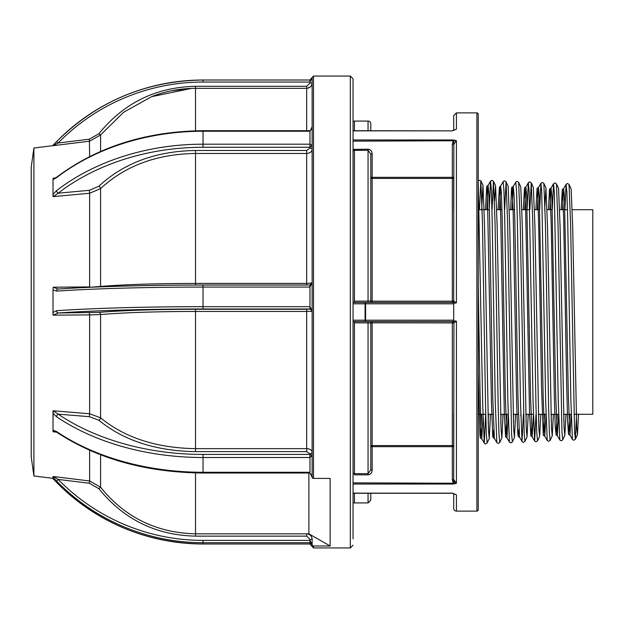<?xml version="1.0" encoding="UTF-8"?>
<svg xmlns="http://www.w3.org/2000/svg" width="624" height="624" viewBox="0 0 624 624"><rect width="100%" height="100%" fill="white"/><g stroke="black" fill="none" stroke-linecap="round" stroke-linejoin="round"><path stroke-width="0.94" d="M485.651 414.281L484.24 443.134L482.742 405.772L478.241 181.568L478.241 114.254L478.241 509.746A1.365 1.365 0 0 1 476.876 511.111L456.425 511.111A2.73 2.73 0 0 1 453.695 508.381L453.695 493.483M478.241 114.254A1.365 1.365 0 0 0 476.876 112.889L456.425 112.889L456.425 129.16L452.338 130.861L353.051 130.736M353.051 502.562A2.73 2.73 0 0 0 354.416 502.928L354.416 493.264M370.781 123.802L370.781 130.736L370.781 123.802A2.73 2.73 0 0 0 368.051 121.072L354.416 121.072L354.416 130.736M478.241 509.746L478.241 436.683M478.241 181.568L478.241 371.701L479.95 435.115L480.386 438.087L481.767 438.828L480.886 425.303L480.004 390.242L478.241 284.926M578.549 414.281L577.442 434.803L576.654 427.081L572.723 227.986L571.147 188.939L569.041 184.447L570.617 224.812L574.548 431.231L575.336 439.288L577.442 434.803M565.968 414.281L564.845 435.326L564.057 427.58L560.126 227.627L558.55 188.409L556.444 183.916L558.02 224.445L561.951 431.73L562.739 439.819L564.845 435.326M553.387 414.281L552.248 435.856L551.46 428.064L547.529 227.237L545.953 187.879L544.674 209.719M540.797 414.281L539.651 436.387L538.863 428.555L534.932 226.879L533.356 187.356L531.25 182.863L529.87 209.719M528.216 414.281L527.054 436.909L526.266 429.039L522.335 226.496L520.759 186.826L518.653 182.333L520.229 223.314L524.168 433.189L524.956 441.402L527.054 436.909M515.635 414.281L514.457 437.44L513.677 429.53L509.738 226.13L508.162 186.295L506.056 181.802L504.652 209.719M503.045 414.281L501.868 437.97L501.08 430.014L497.141 225.748L495.565 185.765L494.504 200.811M490.464 414.281L489.271 438.5L488.483 430.498L484.544 225.381L482.968 185.242L481.634 209.719M531.492 428.891L530.806 435.973L532.147 436.722L530.579 397.714L526.64 195.195L525.853 187.021L524.683 209.719M530.876 435.802L529.542 413.595L525.564 205.647L524.519 187.762L523.294 209.719M518.872 428.953L518.177 436.504L517.592 431.262L516.703 404.524L513.162 212.035L511.875 187.231L513.256 186.49L512.07 209.719M512.273 189.712C511.976 186.061 511.688 186.443 511.391 190.874L510.697 209.719M506.805 414.281L505.596 437.034L504.301 412.675L500.76 219.437C500.37 200.226 499.925 189.439 499.434 187.075L500.659 185.96L499.465 209.719M499.434 187.075L498.046 209.719M493.685 429.967L493.163 437.245L492.734 436.387L491.462 403.221L487.352 192.137L486.712 186.178L485.48 209.719M481.642 414.281L480.394 438.087M569.759 414.281L568.519 434.366L569.938 435.131L568.363 396.599L564.431 196.661L563.644 188.604L562.505 209.719M568.519 434.366L567.629 421.504L566.748 387.605L563.644 217.441L562.279 189.345L563.644 188.604L566.116 184.306L564.884 209.719M562.318 189.392L561.124 209.719M558.589 414.64L557.341 435.661L556.007 434.92L557.177 414.281M556.117 434.554L555.227 426.832L554.346 397.043L551.242 225.178L549.916 189.797L549.471 189.368L548.512 209.719M549.916 189.797L549.471 189.368M544.58 414.281L543.27 435.318L544.744 436.192L543.169 397.34L539.237 195.686L538.45 187.543L537.287 209.719M545.992 415.077L544.744 436.192L547.217 440.489L545.649 400.374L541.71 191.716L540.922 183.245L538.45 187.543L537.069 188.292L537.958 200.343L538.847 233.828L541.499 385.85L543.27 435.318M537.069 188.292L535.907 209.719M353.051 473.187L354.416 473.678L354.416 474.833L368.051 474.833C370.695 474.365 372.052 472.742 372.146 469.981L370.781 469.981L370.781 446.667A1.365 1.084 180 0 1 372.146 445.583L452.33 445.583A1.365 1.084 180 0 1 453.695 446.667L453.695 414.281L453.695 446.667L452.33 446.667L452.33 321.547A1.365 1.365 0 0 1 453.695 322.912L372.146 322.819L372.146 321.547A1.365 1.365 0 0 0 370.781 322.912L354.416 322.834L354.416 473.678L368.051 473.678L370.781 469.981L370.781 322.912L372.146 322.819L372.146 469.981M370.781 446.667L452.33 446.667L452.33 479.645L453.695 479.645L453.929 322.881A1.365 1.248 -90 0 0 452.689 321.547L365.586 321.547A1.365 0.507 -90 0 1 365.079 320.182L453.695 320.182L453.695 320.892L456.425 321.173L453.929 322.881M454.397 483.14L456.425 483.249L453.398 484.037L452.33 479.645M453.695 482.96L453.695 479.645L456.425 483.249L353.051 482.859M456.425 129.16L452.338 130.736M453.695 130.517L453.695 115.619L456.425 112.889M453.695 209.719L453.695 177.333A1.365 1.084 0 0 1 452.33 178.417L452.33 144.355L453.695 144.355L453.695 141.04M353.051 139.963L453.398 139.963L456.425 140.751L353.051 141.141M453.398 139.963L452.33 144.355M454.397 140.86L456.425 140.751L456.425 302.827L453.695 301.088A1.365 1.365 0 0 1 452.33 302.453L452.33 301.181L453.695 301.088L453.859 143.138M456.425 140.751L453.695 144.355M453.929 301.119A1.365 1.248 -90 0 1 452.689 302.453L455.263 303.108L453.695 303.108L453.695 320.182M372.146 302.453L372.146 301.181L370.781 301.088A1.365 1.365 0 0 0 372.146 302.453M370.781 177.333A1.365 1.084 0 0 0 372.146 178.417L372.146 301.181L452.33 301.181L452.33 178.417L372.146 178.417L372.146 177.333L370.781 177.333L370.781 154.019L368.051 150.322L354.416 150.322L354.416 301.166L370.781 301.088L370.781 154.019L372.146 154.019L372.146 177.333L453.695 177.333M353.051 149.448L368.051 149.167C370.695 149.643 372.06 151.265 372.146 154.019M354.416 149.167L354.416 150.322L353.051 150.813M370.781 493.264L370.781 500.198L370.781 493.264M353.051 493.139L452.338 493.139L456.425 494.84L452.338 493.264L353.051 493.264M456.425 321.173L456.425 483.249L453.929 481.104M453.82 480.722L453.695 479.645M353.051 320.182L365.079 320.182L365.079 303.818L365.586 303.818L365.586 321.547L353.051 321.547M452.689 321.547L455.263 320.892M456.425 302.827L455.263 303.108M453.695 303.818L365.586 303.818L365.586 302.453L452.689 302.453M353.051 302.453L365.586 302.453A1.365 0.507 -90 0 0 365.079 303.818L353.051 303.818M573.994 414.281L592.8 414.281L592.8 209.719L572.263 209.719M567.458 209.719L559.673 209.719M552.302 209.719L547.092 209.719M539.721 209.719L534.511 209.719M529.698 209.719L521.921 209.719M514.55 209.719L509.34 209.719M501.969 209.719L496.759 209.719M489.38 209.719L479.357 209.719M569.041 184.447L567.489 183.464L566.116 184.306L566.904 192.691L567.692 219.235L570.835 399.633L572.411 439.436L569.938 435.131L571.178 414.281L563.589 414.281M558.574 414.281L550.976 414.281M545.969 414.281L538.372 414.281M533.364 414.281L525.759 414.281M518.372 414.281L513.154 414.281M508.147 414.281L500.542 414.281M493.163 414.281L487.937 414.281M485.745 414.281L478.241 414.281M592.8 414.281L592.8 209.719M353.051 538.886L353.051 78.796L353.051 538.886M100.581 454.802L100.581 487.204C124.831 517.327 156.484 532.873 195.523 533.824L306.68 533.824A5.452 5.413 180 0 1 312.133 539.237C311.821 535.961 309.995 534.152 306.68 533.824L308.88 533.824L330.135 546L330.135 478.421L313.498 478.421A1.365 0.959 180 0 1 312.133 477.461L312.133 77.431L313.498 76.066L313.498 478.421M330.135 546L313.498 546A1.365 1.349 180 0 1 312.133 544.643L312.133 546.569L313.498 547.934L313.498 546M33.907 475.987L31.2 456.721L31.2 167.279L33.907 148.013L33.907 475.987L53.017 478.335M53.017 476.518L53.017 477.243L53.212 476.502L89.63 480.971L89.63 450.294M56.566 432.112L53.212 431.839L53.017 430.17L53.017 431.582M53.017 410.99L53.017 421.691L53.212 410.795L89.63 413.743L89.63 314.87L53.212 315.159L53.017 312.398L53.017 314.886M53.212 287.212L58.149 289.029A2.184 1.56 86.2 0 0 58.009 289.029A2.184 1.56 86.2 0 0 56.589 291.104L53.017 289.895L53.212 287.212L89.63 286.915L89.63 193.253L53.212 196.622L53.017 194.399L53.017 196.334M53.017 289.895L53.017 312.398L56.589 310.697A2.184 1.56 86.2 0 0 58.149 312.975L53.212 315.159M56.589 310.697A204.516 13.346 -0 0 1 203.034 306.673L309.956 306.673L312.133 310.877L309.956 308.989L203.034 308.989A202.34 13.198 180 0 0 58.149 312.975L98.857 312.374C123.755 310.362 155.977 309.325 195.523 309.27L195.523 311.454C156.796 311.501 125.151 312.53 100.581 314.535L89.63 314.87L89.365 312.725M312.133 310.877L312.133 452.143C311.821 450.021 309.995 448.851 306.68 448.648L306.68 311.454L195.523 311.454L195.523 451.62C155.977 451.035 123.755 440.583 98.857 420.248L89.365 416.676L89.63 413.743L100.581 417.815C124.831 437.736 156.484 448.016 195.523 448.648L306.68 448.648L306.68 451.62L309.956 453.781A2.184 1.638 0 0 0 312.133 452.143M309.956 309.059A2.184 2.176 180 0 1 312.133 311.236L306.68 311.454L306.68 309.27L309.956 309.059L309.956 287.079L203.034 287.079A204.516 13.346 180 0 0 56.589 291.104M53.212 410.795L58.149 414.141A2.184 1.178 124.1 0 0 56.589 416.785L53.017 413.213M89.365 416.676L58.149 414.141A202.34 133.435 -0 0 0 203.034 454.428L309.956 454.428L312.133 455.668L309.956 457.509L203.034 457.509A204.516 134.87 180 0 1 56.589 416.785M58.149 289.029A202.34 13.198 -0 0 1 203.034 285.043L203.034 285.035C146.484 285.09 98.14 286.424 58.009 289.029L57.814 289.037M312.133 282.578L309.956 287.079L309.956 285.035L312.133 282.578L309.956 285.035L203.034 285.035L203.034 308.989M53.017 179.525L53.212 178.152L54.382 178.472L56.823 177.083A2.184 1.03 52.4 0 0 56.589 177.661L53.017 179.525L53.017 194.399L56.589 190.616A2.184 1.03 52.4 0 0 58.149 193.198L53.212 196.622M98.857 186.233A2.184 1.139 -134.3 0 1 100.581 188.604L100.581 286.439C124.831 284.489 156.484 283.483 195.523 283.421L195.523 153.465C156.796 154.066 125.151 165.773 100.581 188.604L89.63 193.253L89.365 190.304L98.857 186.233C123.755 163.059 155.977 151.141 195.523 150.478L195.523 153.465L306.68 153.465L306.68 150.478L309.956 148.013A2.184 1.435 180 0 1 312.133 149.448C311.821 151.882 309.995 153.223 306.68 153.465L306.68 283.421L312.133 282.929M100.534 286.853A2.184 1.724 -94.8 0 0 100.581 286.439L89.622 287.305M56.589 190.616A204.516 153.746 0 0 1 203.034 144.191L309.956 144.191L309.956 130.697C312.71 128.95 312.164 125.026 312.133 126.734L309.956 131.243L203.034 131.243A204.516 153.746 180 0 0 56.589 177.661M203.034 80.012L309.956 80.012L203.034 80.005C145.915 80.886 97.102 101.423 56.589 141.632L58.149 143.013L53.017 145.696L56.589 141.632A204.516 204.087 180 0 1 203.034 80.012L203.034 82.048A202.34 201.903 -0 0 0 58.149 143.013L89.365 139.175L98.857 133.77C123.755 103.007 155.977 87.181 195.523 86.299L195.523 130.806M191.451 88.413L151.632 96.65L123.63 112.258L100.581 134.956L89.63 141.196L53.212 145.673M53.017 145.696L53.017 145.291M312.133 84.739L312.133 79.404M53.024 478.717L56.589 482.368A204.516 204.087 -0 0 0 203.034 543.988L309.956 543.988L312.133 546.452L312.133 544.596L309.956 542.708L203.034 542.708A204.516 204.087 180 0 1 56.589 481.088L53.017 477.243L53.017 478.709L56.589 482.368C97.102 522.577 145.915 543.114 203.034 543.995L309.956 543.988L312.133 546.437M53.017 478.304L53.017 478.709M53.212 476.502L58.149 479.419A202.34 201.903 -0 0 0 203.034 540.384L309.956 540.384L312.133 544.596M53.017 421.691L53.017 430.17L56.589 431.551A2.184 1.178 124.1 0 0 56.932 432.354L56.932 432.354C97.414 458.897 146.11 472.454 203.034 473.015L309.956 473.015C312.039 475.862 312.772 477.181 312.133 476.986L309.956 473.015M56.932 432.354L54.842 431.363L53.212 431.839M98.857 488.67L100.581 487.204L89.63 480.971L89.365 483.257L98.857 488.67C123.755 519.433 155.977 535.252 195.523 536.133L195.523 472.922M89.365 483.257L58.149 479.419L56.589 481.088M309.956 80.012L312.133 77.548L309.956 82.048L203.034 82.048M309.956 83.031L312.133 82.891C311.821 86.198 309.995 88.015 306.68 88.343L306.68 86.299L309.956 83.031L309.956 80.005L312.133 77.563M53.212 178.152L55.575 177.934M312.133 126.727L312.133 145.431L309.956 147.272L203.034 147.272A202.34 152.108 180 0 0 58.149 193.198L89.365 190.304M309.956 148.013L309.956 144.191L312.133 145.431L312.133 149.448M308.88 533.824L308.88 473.015M195.523 536.133L306.68 536.133L309.956 539.401L312.133 539.261L312.133 544.643M456.425 494.84L456.425 511.111M368.051 130.736L368.051 121.072M452.338 130.861L353.051 130.861M549.713 188.822L551.047 188.074L553.519 183.776L554.307 192.2L558.238 400.007L559.814 439.959L557.341 435.661L555.766 396.965L551.834 196.17L551.047 188.074L549.9 209.719M533.395 415.506L532.147 436.722L534.628 441.02L533.052 400.756L529.113 191.225L528.325 182.723L527.062 209.719M520.845 414.281L520.798 415.935M518.177 436.504L519.558 437.245L517.982 398.081L514.831 220.771L514.043 194.711L513.256 186.49L516.048 181.787L517.109 181.35L518.653 182.333M508.264 414.281L506.961 437.775L505.385 398.463L502.234 220.405L501.446 194.22L500.659 185.96L503.451 181.264L504.512 180.827L506.056 181.802L507.632 222.955L511.571 433.68L512.359 441.932L514.457 437.44M493.03 437.557L494.364 438.305L492.788 398.83L489.637 220.022L488.849 193.729L488.062 185.429L486.853 209.719M483.093 414.281L481.767 438.828L484.559 443.531L485.612 443.968L487.165 442.985L486.377 434.647L485.589 407.628L482.438 222.206L480.862 180.749L479.443 209.719M556.444 183.916L554.892 182.933L553.519 183.776L552.271 209.719M547.217 440.489L548.597 441.332L550.142 440.349L549.354 432.214L548.574 405.764L545.423 224.063L543.847 183.386L542.295 182.403L540.922 183.245L539.666 209.719M535.993 414.281L534.628 441.02L536 441.854L537.545 440.879L536.765 432.705L535.977 406.146L532.826 223.704L531.25 182.863L529.698 181.88L528.645 182.317L525.853 187.021L524.519 187.762M523.403 414.281L522.031 441.542L520.455 401.123L517.304 217.737L516.516 190.733L515.728 182.192M514.504 207.847L514.457 209.719M505.596 437.034L506.961 437.775L509.434 442.073L507.858 401.505L504.707 217.363L503.919 190.25L503.131 181.662M501.907 207.418L501.844 209.719M494.364 438.305L496.837 442.603L495.261 401.864L492.11 216.98L491.322 189.758L490.534 181.132L489.239 209.719M576.553 414.281L575.336 439.288L573.791 440.271L572.411 439.436M563.963 414.281L563.784 420.67M551.382 414.281L551.195 421.13M538.793 414.281L538.598 421.59M526.211 414.281L526.001 422.042M513.622 414.281L513.404 422.503M501.041 414.281L500.807 422.963M496.837 442.603L498.209 443.438L499.762 442.463L498.974 434.164L498.186 407.261L495.035 222.573L493.459 181.272L492.047 209.719M488.452 414.281L488.21 423.415M476.876 511.111L476.876 112.889M354.416 322.834L354.416 321.547M368.051 474.833L368.051 321.547M453.398 484.037L353.051 484.037M368.051 149.167L368.051 302.453M354.416 302.453L354.416 301.166M354.416 502.928L368.051 502.928L368.051 493.264M353.051 545.204L350.321 547.934L350.321 76.066L313.498 76.066M306.68 285.035L306.68 283.421L195.523 283.421L195.523 285.043M98.857 312.374A2.184 1.724 -94.8 0 1 100.581 314.535L100.581 417.815A2.184 1.303 -49.5 0 1 98.857 420.248M203.034 454.428L203.034 473.015M309.956 453.781L309.956 472.274L203.034 472.274A204.516 134.87 -0 0 1 56.589 431.551M306.68 451.62L195.523 451.62M195.523 309.27L306.68 309.27M203.034 285.043L309.956 285.043M309.956 130.697L203.034 130.697L203.034 147.272M195.523 150.478L306.68 150.478M195.523 86.299L306.68 86.299M98.857 133.77L100.581 134.956L100.581 151.437M89.63 156.577L89.365 139.175M309.956 539.401L309.956 543.988M203.034 540.384L203.034 543.988M306.68 130.697L306.68 88.343C309.995 88.015 311.813 86.198 312.133 82.891L312.133 82.891M306.68 536.133L306.68 533.824M519.558 437.245L522.343 441.948L523.403 442.385L524.956 441.402M486.712 186.178L488.062 185.429L490.534 181.132L491.915 180.297L493.459 181.272L495.565 185.765M559.814 439.959L561.194 440.801L562.739 439.819M509.434 442.073L510.806 442.915L512.359 441.932M478.241 180.219L480.862 180.749L482.968 185.242M550.142 440.349L552.248 435.856M543.847 183.386L545.953 187.879M537.545 440.879L539.651 436.387M499.762 442.463L501.868 437.97M487.165 442.985L489.271 438.5M354.416 121.072L353.051 121.438M368.051 502.928L370.781 500.198M350.321 547.934L313.498 547.934M191.404 88.413L171.233 90.823M154.651 95.519L151.632 96.65M151.655 96.642C165.758 91.135 180.375 88.366 195.523 88.343L306.68 88.343M56.589 141.632L53.024 145.283M307.18 88.319L310.206 87.048M56.823 177.083C97.321 146.812 146.055 131.344 203.034 130.697M33.907 148.013L53.017 145.665M350.321 76.066L353.051 78.796"/></g></svg>
